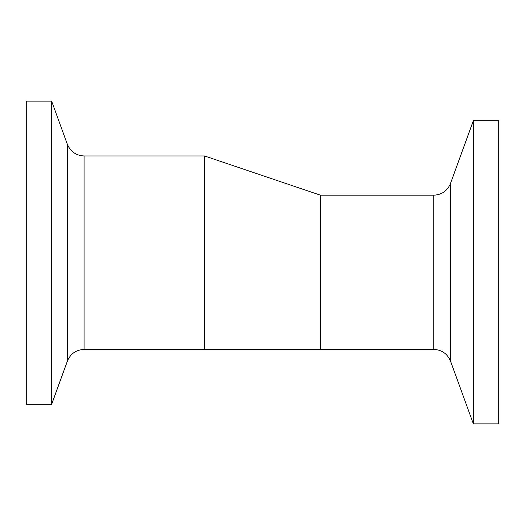 <?xml version="1.0" encoding="UTF-8"?>
<svg xmlns="http://www.w3.org/2000/svg" width="525" height="525" viewBox="0 0 525 525"><rect width="100%" height="100%" fill="white"/><g stroke="black" fill="none" stroke-linecap="round" stroke-linejoin="round"><path stroke-width="0.79" d="M473.34 120.75L473.34 423.865L450.516 361.154L450.516 183.461L473.34 120.75L498.75 120.75L498.75 423.865L473.34 423.865M433.762 349.42L320.447 349.42L320.447 195.188L433.762 195.188L433.762 349.42C441.801 349.827 447.385 353.738 450.516 361.154M84.098 155.964C76.059 155.558 70.475 151.653 67.344 144.231L51.66 101.135L26.25 101.135L26.25 404.25L51.66 404.25L67.344 361.154C70.475 353.738 76.059 349.827 84.098 349.42L84.098 155.964L204.553 155.964L204.553 349.42L84.098 349.42M51.66 101.135L51.66 404.25M67.344 144.231L67.344 361.154M433.762 195.188C441.801 194.788 447.385 190.877 450.516 183.461M320.447 195.188L204.553 155.964M320.447 349.42L204.553 349.42"/></g></svg>
